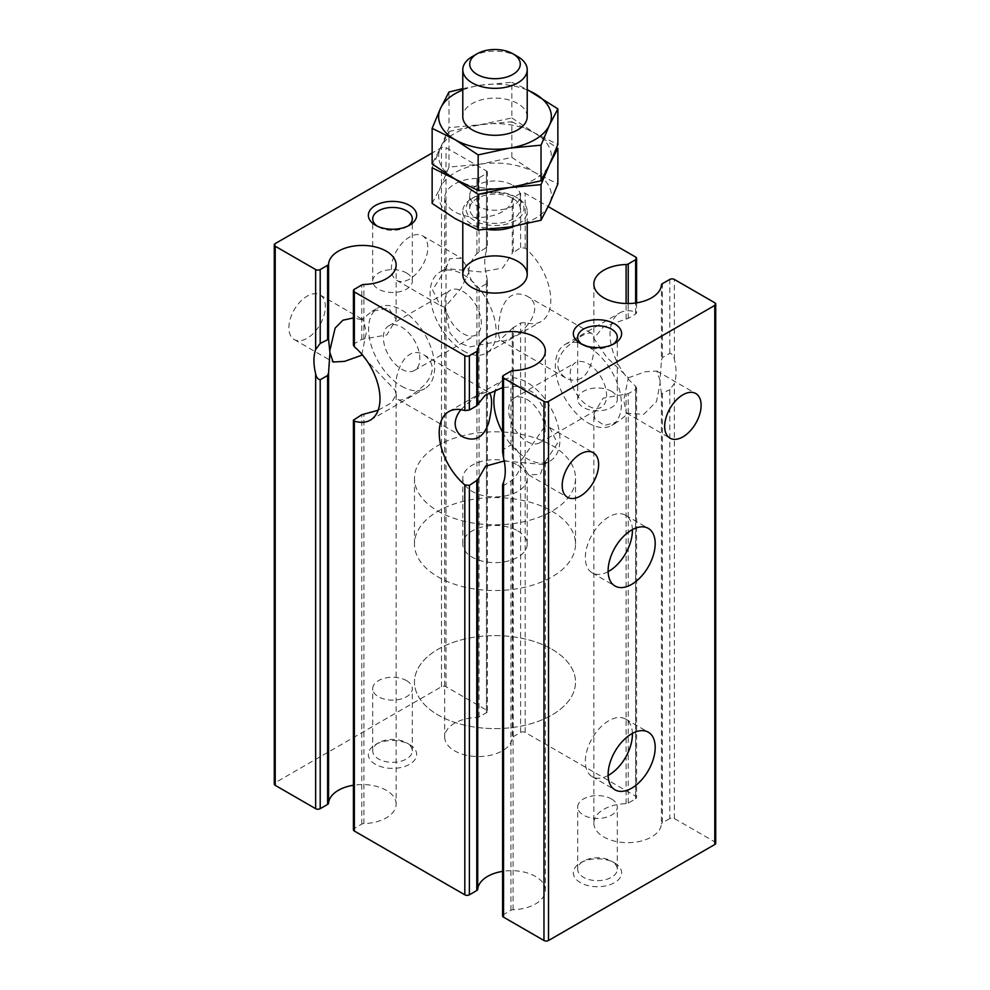 <?xml version="1.0" encoding="UTF-8"?>
<svg xmlns="http://www.w3.org/2000/svg" width="990" height="990" viewBox="0 0 990 990"><rect width="100%" height="100%" fill="white"/><g stroke="black" fill="none" stroke-linecap="round" stroke-linejoin="round"><path stroke-width="0.74" stroke-dasharray="4.95 3.71" d="M409.588 279.093A25.765 14.875 -60 0 1 396.705 280.368A25.765 14.875 -60 0 1 396.705 250.619A25.765 14.875 -60 0 1 422.482 235.744A25.765 14.875 -60 0 1 426.43 256.385A25.765 14.875 -60 0 1 409.588 279.093M636.582 302.853L636.582 312.889L635.642 314.078L628.229 318.347L603.207 327.034L593.851 338.37L606.623 357.192L628.353 377.796L623.737 400.133L626.398 412.979L628.353 413.375L618.032 421.752L604.395 425.477L595.002 419.253L593.851 413.771L593.851 823.148A33.821 19.528 0 0 1 626.101 803.645A3.218 1.856 0 0 0 628.229 803.1L635.642 798.819A3.218 1.856 0 0 0 636.582 797.507A3.218 1.856 0 0 0 635.642 796.183L525.183 732.414A3.218 1.856 0 0 0 520.616 732.414L513.216 736.696A3.218 1.856 0 0 0 512.275 737.921L512.275 328.408L498.453 341.377L469.73 346.933L458.184 342.379L450.042 333.172L444.671 307.333L460.919 288.56L468.79 272.547C469.743 278.042 472.453 282.954 476.92 287.273L479.049 288.053L486.461 283.771L487.402 280.962L487.402 711.377A3.218 1.856 0 0 0 486.461 710.065L446.032 686.726A3.218 1.856 0 0 0 441.478 686.726L275.22 782.706A3.218 1.856 0 0 0 274.279 784.03M444.671 307.333L440.327 305.551L432.556 289.81L446.069 268.538L480.905 271.941L502.685 268.03L512.275 253.292L512.275 198.804A3.218 1.856 0 0 1 513.216 197.579L520.616 193.297A3.218 1.856 0 0 1 525.183 193.297L548.225 206.601M476.92 253.601L476.92 178.398A3.218 1.856 0 0 0 479.049 177.853L486.461 173.572A3.218 1.856 0 0 0 487.402 172.26L487.402 247.636L486.461 247.451L476.92 253.601C472.453 258.452 469.743 263.885 468.79 269.923L461.402 258.217L449.695 258.724L444.671 271.755M468.79 269.923L468.79 272.547M588.382 423.077A46.703 26.965 -120 0 0 611.733 425.391A46.703 26.965 -120 0 0 611.733 371.46A46.703 26.965 -120 0 0 565.03 344.495A46.703 26.965 -120 0 0 557.865 381.917A46.703 26.965 -120 0 0 588.382 423.077M636.582 312.889L635.642 311.949L635.642 257.066M635.642 796.183L635.642 386.273A46.703 26.965 60 0 1 611.3 345.584A46.703 26.965 60 0 1 619.691 312.939A46.703 26.965 60 0 1 635.642 311.949M635.642 386.273L636.582 387.969L635.642 389.417L628.229 393.698L603.182 398.141L593.851 413.771M581.328 378.242C575.982 380.927 570.723 380.804 565.587 377.871C555.18 370.087 555.18 360.174 565.575 348.134C577.776 337.169 586.377 332.207 591.352 333.234C596.203 334.756 595.634 369.406 581.328 378.242M715.721 843.195A3.218 1.856 0 0 0 714.78 841.884L674.351 818.544A3.218 1.856 0 0 0 669.797 818.544L669.797 389.627L674.351 383.575A46.703 26.965 -120 0 0 674.351 359.358C673.819 355.917 672.297 353.9 669.797 353.306L662.384 357.588L661.444 360.137L661.444 284.934M502.598 485.434L503.539 485.62L513.08 479.469C517.547 474.631 520.257 469.186 521.21 463.147L521.21 460.523L545.329 425.737L543.126 407.509L534.835 393.216L519.911 386.088L502.598 387.548M504.219 461.006L543.931 464.533L545.329 461.649L545.329 890.208A33.821 19.528 0 0 1 513.08 909.711A3.218 1.856 0 0 0 510.951 910.255L503.539 914.525A3.218 1.856 0 0 0 502.598 915.849M545.329 461.649L557.444 443.31L549.673 427.519L545.329 425.737M502.598 432.259A46.703 26.965 -120 0 0 526.89 458.58A46.703 26.965 -120 0 0 550.242 460.894A46.703 26.965 -120 0 0 550.242 406.964A46.703 26.965 -120 0 0 503.539 379.999A46.703 26.965 -120 0 0 495.705 389.862M460.993 409.662C473.727 397.238 483.021 391.483 488.862 392.411L424.413 355.2C406.964 343.827 394.119 371.238 395.926 389.553C395.901 395.295 396.804 398.723 398.648 399.836C403.549 400.9 412.112 395.963 424.351 385.023C434.82 373.007 434.845 363.07 424.413 355.2M444.671 308.459L444.671 737.018A33.821 19.528 0 0 1 476.92 717.515A3.218 1.856 0 0 0 479.049 716.97L486.461 712.689A3.218 1.856 0 0 0 487.402 711.377M512.275 328.408L520.616 323.012L525.183 322.505A46.703 26.965 -120 0 0 541.122 321.515A46.703 26.965 -120 0 0 549.512 288.87A46.703 26.965 -120 0 0 525.183 248.181L520.616 247.673L512.275 253.292M353.418 345.102L354.358 343.654L361.771 339.384L386.793 334.929L396.149 319.3L388.488 308.137L371.968 311.318L361.647 319.696L363.602 320.092L366.263 332.887L361.647 355.274L394.998 390.085L396.149 394.701L391.335 402.905L378.143 410.268M401.618 386.261A46.703 26.965 -120 0 0 424.97 388.575A46.703 26.965 -120 0 0 424.97 334.645A46.703 26.965 -120 0 0 378.267 307.68A46.703 26.965 -120 0 0 371.114 345.102A46.703 26.965 -120 0 0 401.618 386.261M486.461 173.572L486.461 247.451C487.662 247.302 487.662 248.44 486.461 250.878A46.703 26.965 -120 0 0 486.461 275.096L487.402 280.962M487.402 172.26A3.218 1.856 0 0 0 486.461 170.936L446.032 147.597A3.218 1.856 0 0 0 441.478 147.597L432.135 152.992M476.92 178.398A33.821 19.528 0 0 0 444.671 197.901A33.821 19.528 0 0 0 477.7 217.416A33.821 19.528 0 0 0 512.275 198.804M526.89 441.49A25.765 14.875 -120 0 0 539.773 442.765A25.765 14.875 -120 0 0 539.773 413.003A25.765 14.875 -120 0 0 513.996 398.129A25.765 14.875 -120 0 0 510.048 418.782A25.765 14.875 -120 0 0 526.89 441.49M409.588 744.579L409.588 744.579A24.156 13.947 180 0 1 409.588 764.305A24.156 13.947 180 0 1 375.433 764.305A24.156 13.947 180 0 1 375.433 744.579A24.156 13.947 180 0 1 409.588 744.579L406.519 742.797A19.8 11.434 180 0 1 412.31 750.878A19.8 11.434 180 0 1 392.51 762.312A19.8 11.434 180 0 1 372.71 750.878A19.8 11.434 180 0 1 378.514 742.797A19.8 11.434 180 0 1 406.519 742.797L409.588 744.579M614.567 862.921L614.567 862.921A24.156 13.947 180 0 1 614.567 882.647A24.156 13.947 180 0 1 580.412 882.647A24.156 13.947 180 0 1 580.412 862.921A24.156 13.947 180 0 1 614.567 862.921L611.486 861.139A19.8 11.434 180 0 1 617.29 869.22A19.8 11.434 180 0 1 597.49 880.654A19.8 11.434 180 0 1 577.69 869.22A19.8 11.434 180 0 1 583.481 861.139A19.8 11.434 180 0 1 611.486 861.139L614.567 862.921M444.671 737.018A33.821 19.528 0 0 0 477.7 756.533A33.821 19.528 0 0 0 512.275 737.921M593.851 823.148A33.821 19.528 0 0 0 626.88 842.663A33.821 19.528 0 0 0 661.444 824.051L661.444 393.81L669.797 389.627M669.797 818.544L662.384 822.826A3.218 1.856 0 0 0 661.444 824.051M545.329 890.208A33.821 19.528 0 0 0 502.598 871.373M396.149 394.701L396.149 804.078A33.821 19.528 0 0 1 363.899 823.581A3.218 1.856 0 0 0 361.771 824.126L354.358 828.407A3.218 1.856 0 0 0 353.418 829.719M396.149 804.078A33.821 19.528 0 0 0 353.418 785.243M502.598 452.108L503.539 449.299L510.951 445.017L513.08 445.797C517.547 450.116 520.257 455.029 521.21 460.523M361.647 319.696L353.418 317.939M545.329 461.315L540.33 474.334L528.598 474.854L521.21 463.147M661.444 393.81L660.07 382.969L656.556 401.532L643.748 414.278L628.353 413.375M628.353 377.796L645.369 371.72L656.853 371.052L660.07 380.358L661.444 360.137M288.882 327.752A25.765 14.875 -60 0 1 300.131 301.814A25.765 14.875 -60 0 1 319.993 294.909A25.765 14.875 -60 0 1 319.993 324.671A25.765 14.875 -60 0 1 294.228 339.545A25.765 14.875 -60 0 1 288.882 327.752M463.11 350.757A46.703 26.965 -120 0 0 486.461 353.071A46.703 26.965 -120 0 0 486.461 299.141A46.703 26.965 -120 0 0 439.758 272.176A46.703 26.965 -120 0 0 432.605 309.598A46.703 26.965 -120 0 0 463.11 350.757M511.149 337.726C528.264 330.549 545.044 305.291 526.903 296.035C514.726 290.763 506.15 295.688 501.163 310.81C497.487 326.75 497.475 336.699 501.138 340.659C502.92 341.661 506.261 340.684 511.149 337.726M660.07 382.969L660.07 380.358M608.12 571.651A33.289 19.218 -60 0 1 592.23 572.876A33.289 19.218 -60 0 1 592.23 534.439A33.289 19.218 -60 0 1 625.519 515.221A33.289 19.218 -60 0 1 632.4 529.601M551.937 649.242A80.524 46.493 180 0 1 575.524 682.122A80.524 46.493 180 0 1 495 728.603A80.524 46.493 180 0 1 414.476 682.122A80.524 46.493 180 0 1 464.186 639.169A80.524 46.493 180 0 1 551.937 649.242A80.524 46.493 180 0 1 575.524 682.122A80.524 46.493 180 0 1 495 728.603A80.524 46.493 180 0 1 414.476 682.122A80.524 46.493 180 0 1 464.186 639.169A80.524 46.493 180 0 1 551.937 649.242M551.937 445.426A80.524 46.493 180 0 1 575.524 478.306A80.524 46.493 180 0 1 495 524.799A80.524 46.493 180 0 1 414.476 478.306A80.524 46.493 180 0 1 464.186 435.353A80.524 46.493 180 0 1 551.937 445.426M517.77 465.151A32.212 18.6 180 0 1 527.212 478.306A32.212 18.6 180 0 1 495 496.906A32.212 18.6 180 0 1 462.788 478.306A32.212 18.6 180 0 1 482.675 461.13A32.212 18.6 180 0 1 517.77 465.151M406.519 680.613A19.8 11.434 180 0 1 412.31 688.693A19.8 11.434 180 0 1 392.51 700.128A19.8 11.434 180 0 1 372.71 688.693A19.8 11.434 180 0 1 384.937 678.138A19.8 11.434 180 0 1 406.519 680.613M611.486 798.955A19.8 11.434 180 0 1 617.29 807.036A19.8 11.434 180 0 1 597.49 818.47A19.8 11.434 180 0 1 577.69 807.036A19.8 11.434 180 0 1 589.916 796.48A19.8 11.434 180 0 1 611.486 798.955M406.519 272.98A19.8 11.434 180 0 1 412.31 281.061A19.8 11.434 180 0 1 392.51 292.496A19.8 11.434 180 0 1 372.71 281.061A19.8 11.434 180 0 1 384.937 270.505A19.8 11.434 180 0 1 406.519 272.98M407.905 226.067A19.8 11.434 180 0 1 406.519 226.958A19.8 11.434 180 0 1 378.514 226.958A19.8 11.434 180 0 1 377.128 226.067M611.486 391.322A19.8 11.434 180 0 1 617.29 399.403A19.8 11.434 180 0 1 597.49 410.838A19.8 11.434 180 0 1 577.69 399.403A19.8 11.434 180 0 1 589.916 388.847A19.8 11.434 180 0 1 611.486 391.322M612.872 344.409A19.8 11.434 180 0 1 611.486 345.3A19.8 11.434 180 0 1 583.481 345.3A19.8 11.434 180 0 1 582.095 344.409M608.12 775.467A33.289 19.218 -60 0 1 592.23 776.692A33.289 19.218 -60 0 1 592.23 738.255A33.289 19.218 -60 0 1 625.519 719.037A33.289 19.218 -60 0 1 632.4 733.417M463.11 333.667A25.765 14.875 -120 0 0 476.004 334.942A25.765 14.875 -120 0 0 476.004 305.192A25.765 14.875 -120 0 0 450.227 290.305A25.765 14.875 -120 0 0 446.28 310.959A25.765 14.875 -120 0 0 463.11 333.667M401.618 369.171A25.765 14.875 -120 0 0 414.501 370.446A25.765 14.875 -120 0 0 414.501 340.684A25.765 14.875 -120 0 0 388.736 325.809A25.765 14.875 -120 0 0 384.788 346.463A25.765 14.875 -120 0 0 401.618 369.171M588.382 405.987A25.765 14.875 -120 0 0 601.264 407.261A25.765 14.875 -120 0 0 601.264 377.512A25.765 14.875 -120 0 0 575.499 362.625A25.765 14.875 -120 0 0 571.539 383.279A25.765 14.875 -120 0 0 588.382 405.987M432.135 167.78L440.55 147.72A56.368 32.546 0 0 0 455.14 179.153A56.368 32.546 0 0 0 509.59 187.58A56.368 32.546 0 0 0 549.45 164.575A56.368 32.546 0 0 0 534.86 133.13A56.368 32.546 0 0 0 480.41 124.715L511.842 121.758L511.842 157.385L480.41 164.167L448.977 167.112L440.55 187.172L432.135 203.408M448.977 131.484L480.41 124.715A56.368 32.546 0 0 0 440.55 147.72L448.977 131.484L448.977 167.112M512.882 185.266A25.295 14.603 180 0 1 520.294 195.599A25.295 14.603 180 0 1 495 210.202A25.295 14.603 180 0 1 469.706 195.599A25.295 14.603 180 0 1 485.323 182.111A25.295 14.603 180 0 1 512.882 185.266M455.14 218.604A56.368 32.546 180 0 1 440.55 187.172A56.368 32.546 180 0 1 480.41 164.167A56.368 32.546 180 0 1 534.86 172.582A56.368 32.546 180 0 1 549.45 204.014A56.368 32.546 180 0 1 509.59 227.032A56.368 32.546 180 0 1 455.14 218.604M487.538 229.47A32.212 18.6 180 0 1 462.788 211.377A32.212 18.6 180 0 1 472.23 198.223A32.212 18.6 180 0 1 517.77 198.223L515.493 196.911A28.982 16.731 180 0 1 515.493 220.584A28.982 16.731 180 0 1 474.507 220.584A28.982 16.731 180 0 1 474.507 196.911A28.982 16.731 180 0 1 515.493 196.911L517.77 198.223A32.212 18.6 180 0 1 527.212 211.377A32.212 18.6 180 0 1 514.342 226.24M512.882 198.421A25.295 14.603 180 0 1 520.294 208.742A25.295 14.603 180 0 1 495 223.344A25.295 14.603 180 0 1 469.706 208.742A25.295 14.603 180 0 1 485.323 195.253A25.295 14.603 180 0 1 512.882 198.421M527.212 116.696A32.212 18.6 0 0 0 517.77 103.554A32.212 18.6 0 0 0 482.675 99.52A32.212 18.6 0 0 0 462.788 116.696M472.23 56.603A32.212 18.6 180 0 1 517.77 56.603M517.77 530.9A32.212 18.6 180 0 1 527.212 544.054A32.212 18.6 180 0 1 495 562.642A32.212 18.6 180 0 1 462.788 544.054A32.212 18.6 180 0 1 482.675 526.866A32.212 18.6 180 0 1 517.77 530.9M511.842 157.385L534.86 172.582L557.865 183.967M448.977 92.033L448.977 127.673L440.55 147.72L432.135 163.969M462.788 88.63L480.41 85.264L511.842 82.306L511.842 117.946L480.41 124.715L448.977 127.673M551.937 511.174A80.524 46.493 180 0 1 575.524 544.054A80.524 46.493 180 0 1 495 590.535A80.524 46.493 180 0 1 414.476 544.054A80.524 46.493 180 0 1 464.186 501.101A80.524 46.493 180 0 1 551.937 511.174M527.212 89.991A56.368 32.546 0 0 0 480.41 85.264A56.368 32.546 0 0 0 462.788 89.991M511.842 82.306L527.212 89.508M511.842 117.946L534.86 133.13L557.865 144.515M511.842 121.758L534.86 133.13L557.865 148.327M674.351 818.544L674.351 383.575M674.351 359.358L674.351 279.428M714.78 841.884L714.78 302.767M503.539 914.525L503.539 485.62M479.049 716.97L479.049 288.053M476.92 717.515L476.92 287.273M513.216 736.696L513.216 327.294M520.616 732.414L520.616 323.012M525.183 732.414L525.183 322.505M486.461 710.065L486.461 275.096M486.461 712.689L486.461 283.771M363.899 823.581L363.899 414.068M363.899 338.951L363.899 284.464M361.771 824.126L361.771 414.723M361.771 339.384L361.771 285.009M354.358 828.407L354.358 419.005M354.358 343.654L354.358 289.278M525.183 248.181L525.183 193.297M520.616 247.673L520.616 193.297M513.216 251.943L513.216 197.579M479.049 251.732L479.049 177.853M486.461 250.878L486.461 170.936M513.08 909.711L513.08 479.469M513.08 445.797L513.08 370.594M510.951 910.255L510.951 481.338M510.951 445.017L510.951 371.126M503.539 449.299L503.539 375.408M669.797 353.306L669.797 279.428M662.384 822.826L662.384 393.909M662.384 357.588L662.384 283.697M626.101 803.645L626.101 394.119M626.101 319.003L626.101 303.534M628.229 803.1L628.229 393.698M628.229 318.347L628.229 303.546M635.642 314.078L635.642 303.002M635.642 798.819L635.642 389.417M446.032 686.726L446.032 147.597M441.478 686.726L441.478 147.597M275.22 782.706L275.22 243.59M396.705 280.368L440.327 305.551M422.482 235.744L461.402 258.217M611.733 425.391L618.032 421.752M565.03 344.495L619.691 312.939M543.931 464.533L550.242 460.894M448.878 411.555L503.539 379.999M370.31 420.131L424.97 388.575M371.968 311.318L378.267 307.68M396.149 264.961L396.149 319.3M444.671 197.901L444.671 271.421M545.329 351.079L545.329 424.611M593.851 284.019L593.851 338.37M636.582 387.969L636.582 797.507M486.461 353.071L541.122 321.515M439.758 272.176L446.069 268.538M501.138 340.659L565.587 377.871M526.903 296.035L591.352 333.234M626.398 412.979L670.007 438.162M656.853 371.052L695.772 393.525M592.23 572.876L615.013 586.031M625.519 515.221L648.289 528.375M575.524 544.054L575.524 478.306M414.476 544.054L414.476 478.306M527.212 478.306L527.212 544.054M462.788 478.306L462.788 544.054M378.514 742.797L375.433 744.579M412.31 750.878L412.31 688.693M372.71 750.878L372.71 688.693M583.481 861.139L580.412 862.921M617.29 869.22L617.29 807.036M577.69 869.22L577.69 807.036M412.31 281.061L412.31 218.877M372.71 281.061L372.71 218.877M406.519 226.958L409.588 225.176M378.514 226.958L375.433 225.176M617.29 399.403L617.29 337.219M577.69 399.403L577.69 337.219M611.486 345.3L614.567 343.518M583.481 345.3L580.412 343.518M592.23 776.692L615.013 789.847M625.519 719.037L648.289 732.179M294.228 339.545L333.147 362.018M319.993 294.909L363.602 320.092M398.648 399.836L463.097 437.036M528.598 474.854L567.518 497.327M549.673 427.519L593.295 452.702M414.501 370.446L476.004 334.942M388.736 325.809L450.227 290.305M539.773 442.765L601.264 407.261M513.996 398.129L575.499 362.625M527.212 223.666L527.212 211.377M462.788 222.787L462.788 211.377M474.507 196.911L472.23 198.223M520.294 208.742L520.294 195.599M469.706 208.742L469.706 195.599"/><path stroke-width="1.49" d="M432.135 152.992L275.22 243.59A3.218 1.856 0 0 0 274.279 244.901A3.218 1.856 0 0 0 275.22 246.225L315.649 269.565A3.218 1.856 0 0 0 320.203 269.565L327.616 265.283A3.218 1.856 0 0 0 328.556 264.058A33.821 19.528 0 0 1 363.12 245.433A33.821 19.528 0 0 1 396.149 264.961A33.821 19.528 0 0 1 363.899 284.464A3.218 1.856 0 0 0 361.771 285.009L354.358 289.278A3.218 1.856 0 0 0 353.418 290.602A3.218 1.856 0 0 0 354.358 291.914L464.817 355.682A3.218 1.856 0 0 0 469.384 355.682L476.784 351.413A3.218 1.856 0 0 0 477.725 350.175A33.821 19.528 0 0 1 512.3 331.563A33.821 19.528 0 0 1 545.329 351.079A33.821 19.528 0 0 1 513.08 370.594A3.218 1.856 0 0 0 510.951 371.126L503.539 375.408A3.218 1.856 0 0 0 502.598 376.72A3.218 1.856 0 0 0 503.539 378.044L543.968 401.383A3.218 1.856 0 0 0 548.522 401.383L714.78 305.39A3.218 1.856 0 0 0 715.721 304.079A3.218 1.856 0 0 0 714.78 302.767L674.351 279.428A3.218 1.856 0 0 0 669.797 279.428L662.384 283.697A3.218 1.856 0 0 0 661.444 284.934A33.821 19.528 0 0 1 626.88 303.546A33.821 19.528 0 0 1 593.851 284.019A33.821 19.528 0 0 1 626.101 264.516A3.218 1.856 0 0 0 628.229 263.971L635.642 259.702A3.218 1.856 0 0 0 636.582 258.378A3.218 1.856 0 0 0 635.642 257.066L548.225 206.601M502.598 485.434L502.598 915.849A3.218 1.856 0 0 0 503.539 917.161L543.968 940.5A3.218 1.856 0 0 0 548.522 940.5L714.78 844.507A3.218 1.856 0 0 0 715.721 843.195L715.721 304.079M631.645 788.188A33.289 19.218 -60 0 1 615.013 789.847A33.289 19.218 -60 0 1 615.013 751.398A33.289 19.218 -60 0 1 648.289 732.179A33.289 19.218 -60 0 1 653.4 758.86A33.289 19.218 -60 0 1 631.645 788.188M631.645 584.385A33.289 19.218 -60 0 1 615.013 586.031A33.289 19.218 -60 0 1 615.013 547.594A33.289 19.218 -60 0 1 648.289 528.375A33.289 19.218 -60 0 1 653.4 555.043A33.289 19.218 -60 0 1 631.645 584.385M682.89 436.887A25.765 14.875 -60 0 1 670.007 438.162A25.765 14.875 -60 0 1 670.007 408.412A25.765 14.875 -60 0 1 695.772 393.525A25.765 14.875 -60 0 1 699.732 414.179A25.765 14.875 -60 0 1 682.89 436.887M562.184 485.533A25.765 14.875 -60 0 1 573.433 459.608A25.765 14.875 -60 0 1 593.295 452.702A25.765 14.875 -60 0 1 593.295 482.452A25.765 14.875 -60 0 1 567.518 497.327A25.765 14.875 -60 0 1 562.184 485.533M503.539 917.161L503.539 482.192A46.703 26.965 -120 0 0 503.539 457.974L503.539 378.044M503.539 482.192C502.338 484.63 502.338 485.768 503.539 485.62M495.705 389.862A46.703 26.965 -120 0 0 502.598 432.259M502.598 871.373A33.821 19.528 0 0 0 477.725 889.305L477.725 479.779L485.62 466.154L504.219 461.006M477.725 479.779L469.384 485.397L464.817 484.89A46.703 26.965 -120 0 1 440.488 444.201A46.703 26.965 -120 0 1 448.878 411.555A46.703 26.965 -120 0 1 464.817 410.565L469.384 410.058L469.384 355.682M502.598 387.548L485.112 395.319L476.784 405.776L469.384 410.058M489.382 392.795C492.5 397.349 492.327 407.137 488.874 422.136C483.962 437.308 475.373 442.282 463.097 437.036C458.073 434.115 455.425 429.672 455.14 423.732C455.289 418.82 457.244 414.129 460.993 409.662M353.418 420.181L353.418 829.719A3.218 1.856 0 0 0 354.358 831.031L354.358 421.121L353.418 420.181L361.771 414.723L378.143 410.268M353.418 290.602L353.418 345.102L354.358 346.797L354.358 291.914M354.358 421.121A46.703 26.965 -120 0 0 370.31 420.131A46.703 26.965 -120 0 0 378.7 387.486A46.703 26.965 -120 0 0 354.358 346.797M517.77 261.348A32.212 18.6 180 0 1 527.212 274.49A32.212 18.6 180 0 1 495 293.089A32.212 18.6 180 0 1 462.788 274.49A32.212 18.6 180 0 1 482.675 257.313A32.212 18.6 180 0 1 517.77 261.348M409.588 205.462A24.156 13.947 180 0 1 409.588 225.176A24.156 13.947 180 0 1 375.433 225.176A24.156 13.947 180 0 1 375.433 205.462A24.156 13.947 180 0 1 409.588 205.462M614.567 323.804A24.156 13.947 180 0 1 614.567 343.518A24.156 13.947 180 0 1 580.412 343.518A24.156 13.947 180 0 1 580.412 323.804A24.156 13.947 180 0 1 614.567 323.804M354.358 831.031L464.817 894.812A3.218 1.856 0 0 0 469.384 894.812L476.784 890.53A3.218 1.856 0 0 0 477.725 889.305M353.418 785.243A33.821 19.528 0 0 0 328.556 803.175L328.556 372.933L327.616 375.482L320.203 379.764C317.691 379.17 316.181 377.153 315.649 373.713A46.703 26.965 -120 0 1 315.649 349.495L320.203 343.443L320.203 269.565M274.279 244.901L274.279 784.03A3.218 1.856 0 0 0 275.22 785.342L315.649 808.682A3.218 1.856 0 0 0 320.203 808.682L327.616 804.4A3.218 1.856 0 0 0 328.556 803.175M502.598 376.72L502.598 452.108L503.539 457.974M328.556 372.933L329.93 352.712L328.556 339.261L320.203 343.443M329.93 352.712L333.147 362.018L344.607 361.362L361.647 355.274M353.418 317.939L342.899 320.216L335.14 328.098L329.93 350.101M632.4 529.601A33.289 19.218 -60 0 1 608.875 571.23A33.289 19.218 -60 0 1 608.12 571.651M377.128 226.067A19.8 11.434 180 0 1 372.71 218.877A19.8 11.434 180 0 1 384.937 208.321A19.8 11.434 180 0 1 406.519 210.796A19.8 11.434 180 0 1 412.31 218.877A19.8 11.434 180 0 1 407.905 226.067M582.095 344.409A19.8 11.434 180 0 1 577.69 337.219A19.8 11.434 180 0 1 589.916 326.663A19.8 11.434 180 0 1 611.486 329.138A19.8 11.434 180 0 1 617.29 337.219A19.8 11.434 180 0 1 612.872 344.409M632.4 733.417A33.289 19.218 -60 0 1 608.875 775.046A33.289 19.218 -60 0 1 608.12 775.467M478.158 229.989L455.14 218.604L432.135 203.408L432.135 167.78L455.14 179.153L478.158 194.349L478.158 229.989L509.59 227.032L541.023 220.263L549.45 204.014L557.865 183.967L557.865 148.327L549.45 164.575L541.023 184.623L541.023 220.263M541.023 184.623L509.59 187.58L478.158 194.349M462.788 69.746L462.788 116.696A32.212 18.6 0 0 0 472.23 129.851A32.212 18.6 0 0 0 507.325 133.885A32.212 18.6 0 0 0 527.212 116.696L527.212 69.746A32.212 18.6 180 0 1 495 88.345A32.212 18.6 180 0 1 462.788 69.746A32.212 18.6 180 0 1 472.23 56.603L477.118 53.782A25.295 14.603 180 0 1 512.882 53.782L517.77 56.603A32.212 18.6 180 0 1 527.212 69.746M517.77 56.603L512.882 53.782A25.295 14.603 180 0 1 512.882 74.423A25.295 14.603 180 0 1 477.118 74.423A25.295 14.603 180 0 1 477.118 53.782M514.342 226.24A32.212 18.6 180 0 1 487.538 229.47M462.788 89.991A56.368 32.546 0 0 0 440.55 108.281L432.135 128.329L455.14 139.714L478.158 154.898L478.158 190.538L509.59 187.58L541.023 180.811L549.45 164.575L557.865 144.515L557.865 108.888L549.45 125.124L541.023 145.184L541.023 180.811M462.788 88.63L448.977 92.033L440.55 108.281A56.368 32.546 0 0 0 455.14 139.714A56.368 32.546 0 0 0 509.59 148.129L478.158 154.898M432.135 128.329L432.135 163.969L455.14 179.153L478.158 190.538M541.023 145.184L509.59 148.129A56.368 32.546 0 0 0 549.45 125.124A56.368 32.546 0 0 0 534.86 93.691A56.368 32.546 0 0 0 527.212 89.991M527.212 89.508L557.865 108.888M714.78 844.507L714.78 305.39M548.522 940.5L548.522 401.383M543.968 940.5L543.968 401.383M320.203 808.682L320.203 379.764M315.649 808.682L315.649 373.713M315.649 349.495L315.649 269.565M327.616 339.162L327.616 265.283M327.616 804.4L327.616 375.482M328.556 339.261L328.556 264.058M469.384 894.812L469.384 485.397M464.817 894.812L464.817 484.89M464.817 410.565L464.817 355.682M476.784 405.776L476.784 351.413M476.784 890.53L476.784 481.128M477.725 404.663L477.725 350.175M626.101 303.534L626.101 264.516M628.229 303.546L628.229 263.971M635.642 303.002L635.642 259.702M275.22 785.342L275.22 246.225M636.582 258.378L636.582 302.853M527.212 274.49L527.212 223.666M462.788 274.49L462.788 222.787"/></g></svg>
